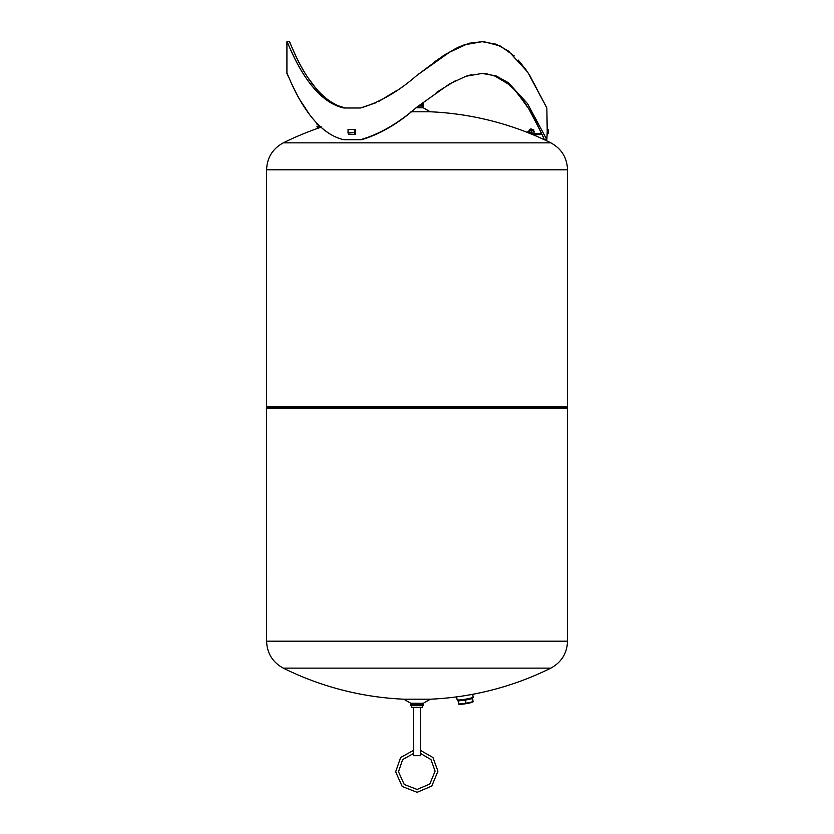 <?xml version="1.0" encoding="UTF-8"?>
<svg xmlns="http://www.w3.org/2000/svg" width="834" height="834" viewBox="0 0 834 834"><rect width="100%" height="100%" fill="white"/><g stroke="black" fill="none" stroke-linecap="round" stroke-linejoin="round"><path stroke-width="1.25" d="M420.315 104.459L423.161 104.459L423.161 102.269M458.085 700.143A7.318 0.678 -9.3 0 0 465.341 699.747A7.318 0.678 -9.3 0 0 472.357 697.797M457.949 700.185L458.679 704.042L457.949 700.185L458.168 700.946L465.497 700.133L472.617 698.558L472.398 697.797M458.46 703.281L458.679 704.042L466.008 703.229L473.118 701.655L472.899 700.894M473.118 701.769L472.378 702.165A6.776 0.625 170.7 0 1 465.987 703.688A6.776 0.625 170.7 0 1 459.451 704.282L458.669 704.146M466.008 703.229L465.497 700.133M473.118 701.655L472.617 698.558M472.69 694.305L473.159 697.161A8.131 0.751 170.7 0 1 473.139 697.234L472.972 697.464A7.933 0.74 170.7 0 1 465.289 699.403A7.933 0.74 170.7 0 1 457.386 700.018L457.157 699.851A8.131 0.751 170.7 0 1 457.105 699.789L456.636 696.88M473.139 697.234A8.131 0.751 170.7 0 1 465.257 699.215A8.131 0.751 170.7 0 1 457.157 699.851M320.829 127.143L316.545 128.592L320.423 126.768M317.869 127.633L321.1 126.288M317.316 127.571L316.951 126.476M318.265 127.248L317.89 126.153M317.108 124.464L318.129 124.537M317.504 123.891L317.066 124.475L317.817 124.214M361.508 139.716C380.241 134.191 398.756 123.276 417.063 106.971C398.412 123.276 379.533 134.191 360.444 139.716L361.508 139.716M481.51 73.423L486.524 73.819L494.406 75.831L508.344 84.046L514.39 89.676L524.763 102.592L529.152 109.39L534.803 119.366L544.414 139.716L542.142 134.493L533.76 134.785A2.439 2.439 0 0 1 532.78 134.618L528.787 133.044A300.907 300.907 0 0 0 527.442 132.502L527.891 131.376L533.228 133.482A1.22 1.22 0 0 0 533.718 133.565L541.6 133.284L528.735 108.701L516.632 92.115M512.722 87.987L505.842 82.086M497.106 76.936L492.894 75.31M487.661 74.007L481.718 73.434M434.368 61.945L446.701 53.564M458.721 47.069L464.84 44.619M482.125 41.7L469.511 43.212L456.292 48.216L443.104 55.868L417.063 75.248L449.505 52.24L465.956 44.556L482.125 41.7L496.126 44.192L508.396 50.999L527.578 71.964L546.854 107.993L529.183 74.351M345.255 107.993C307.798 99.684 288.47 36.206 289.513 42.075C292.661 47.371 310.884 100.393 345.255 107.993L337.718 105.605L330.754 101.852L325.427 97.891M308.538 78.417L315.398 87.664M355.534 134.378A2.033 1.022 -90 0 1 354.731 132.387L354.731 129.541L348.039 129.541L348.039 132.387A2.033 1.022 -90 0 0 349.05 134.43M355.576 133.138L355.336 129.541L354.731 129.541M526.483 70.39L518.248 60.069M514.224 55.951L500.515 46.099L484.231 41.752M343.889 139.716C308.851 132.106 290.284 79.094 287.084 73.788C286.02 67.929 305.713 131.397 343.889 139.716L360.444 139.716M289.356 41.7L286.917 41.7L286.917 73.423L288.637 77.333M291.379 83.296L295.048 90.75M300.323 100.403L309.049 113.789M544.414 139.716L546.854 139.716L527.578 103.687L508.396 82.722L496.126 75.915L482.125 73.423L465.956 76.269L449.505 83.963L417.063 106.971M546.854 139.716L547.198 132.272M436.234 92.574L455.26 80.825M466.665 76.04L471.919 74.601M546.854 107.993L547.198 129.541L548.418 129.541L548.418 132.387A2.033 2.033 0 0 1 547.135 134.284M343.889 107.993C305.713 99.684 286.02 36.216 287.084 42.065C290.284 47.371 308.851 100.393 343.889 107.993L360.444 107.993C379.543 102.467 398.412 91.552 417.063 75.248M396.108 90.896L378.448 101.612M376.405 102.603L360.444 107.993M355.336 132.272L355.43 134.43L348.466 134.055M547.135 132.71A0.813 0.813 0 0 0 547.198 132.387L547.198 129.541M533.656 133.388L534.375 131.553L529.454 129.624L528.735 131.449L533.583 133.555M529.538 129.395L534.458 131.334M531.195 132.418L531.915 130.584M530.549 129.624L530.851 128.832L533.885 130.021L533.572 130.813M320.944 127.248L318.901 127.946A300.949 300.949 0 0 0 283.31 142.843L550.815 142.843A300.949 300.949 0 0 0 532.363 134.451L532.248 134.41M410.953 111.777L430.208 111.777A300.949 300.949 0 0 1 527.453 132.47M416.01 107.794L423.328 107.794L430.208 111.777M417.104 106.94L423.328 106.94L423.328 107.794M418.929 105.532L423.328 105.532L423.328 106.94M419.262 105.272L423.328 105.532M266.588 169.802L266.588 406.836L567.537 406.836L567.537 169.802L266.588 169.802C267.057 157.657 272.635 148.671 283.31 142.843M403.75 699.194L410.797 703.26L423.328 703.26L430.365 699.194L403.75 699.194A300.949 300.949 0 0 1 283.31 668.138C272.635 662.311 267.057 653.324 266.588 641.179L567.537 641.179C567.068 653.324 561.49 662.311 550.815 668.138L283.31 668.138M423.328 703.26L423.328 704.282L410.797 704.282L410.797 703.26M423.328 704.282L423.328 705.689L410.797 705.689L410.797 704.282M423.328 705.689L410.797 705.689M422.515 705.939L422.515 707.503L411.61 707.503L411.61 705.939M411.61 707.503L422.515 707.503M413.737 750.162L413.56 707.712M413.56 749.808L413.56 753.467L402.634 759.555L398.496 771.752L404.198 784.44L417.094 789.454L429.823 784.012L435.087 771.137L430.949 759.555L420.555 753.467L420.388 750.162M420.555 753.467L420.555 755.698L413.56 755.698L413.56 753.467M266.463 580.068L266.463 627.251M266.588 580.068L266.588 627.251M458.512 700.143A6.808 0.636 -9.3 0 0 461.869 700.174A6.808 0.636 -9.3 0 0 468.75 699.048A6.808 0.636 -9.3 0 0 471.95 697.943M354.731 132.387L348.039 132.387M566.745 406.836L267.38 406.836M566.776 406.909L567.37 407.941L266.744 407.941L267.349 406.909M567.37 407.941L567.537 408.545L266.588 408.545L266.744 407.941M458.554 700.206L463.714 699.945L471.919 698.016M318.265 125.778L317.879 124.62M316.743 123.088L316.983 124.068M422.515 105.272L422.515 104.459M550.815 142.843C561.49 148.671 567.068 157.657 567.537 169.802M430.365 699.194A300.949 300.949 0 0 0 550.815 668.138M266.588 408.545L266.588 579.255M266.588 628.065L266.588 641.179M567.537 408.545L567.537 641.179M420.555 749.808L420.555 707.712M420.326 750.308L432.94 757.501L437.933 771.179L431.814 786.035L417.104 792.3L402.207 786.472L395.65 771.804L400.612 757.533L413.768 750.225"/></g></svg>
